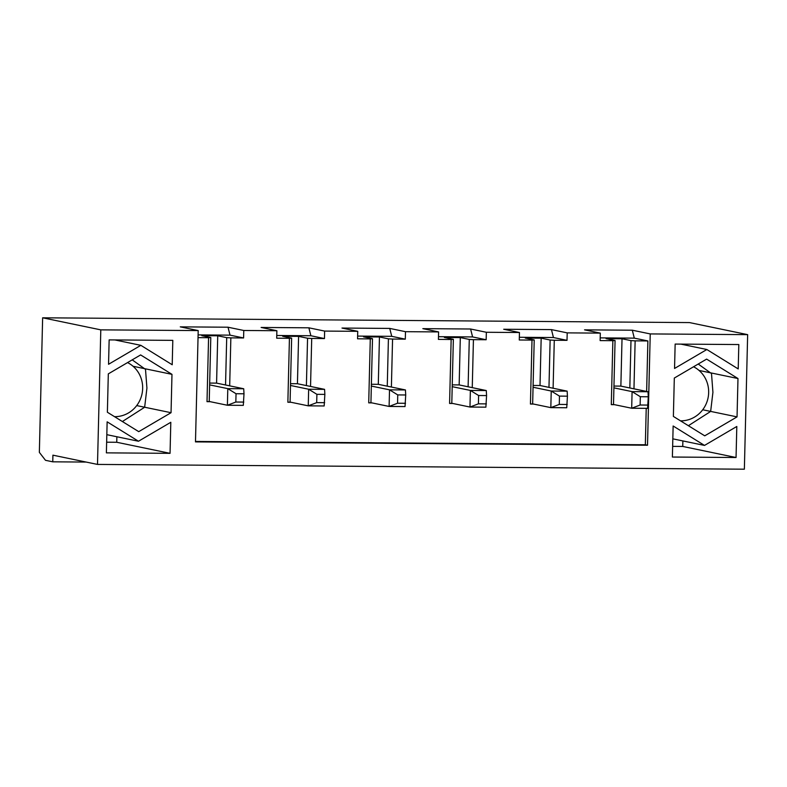 <?xml version="1.0" encoding="UTF-8"?>
<svg xmlns="http://www.w3.org/2000/svg" width="787" height="787" viewBox="0 0 787 787"><rect width="100%" height="100%" fill="white"/><g stroke="black" fill="none" stroke-linecap="round" stroke-linejoin="round"><path stroke-width="1.18" d="M225.544 384.981L226.705 337.643L217.733 335.783L216.582 383.121L243.714 388.758L244 393.785L236.041 393.726L227.797 388.64L243.714 388.758M210.188 401.685L207.011 401.655L208.575 337.702L210.788 337.525L209.224 401.478L227.394 405.256L243.311 405.364L244 393.785M209.627 384.873L227.797 388.64L227.394 405.256L235.834 402.029L243.793 402.088M236.041 393.726L235.834 402.029M306.399 385.581L307.56 338.243L298.598 336.374L297.437 383.722L324.578 389.358L324.854 394.385L316.895 394.326L308.661 389.24L324.578 389.358M298.598 336.374L282.681 336.256L291.643 338.125L290.078 402.078L308.248 405.846L324.165 405.964L324.854 394.385M290.482 385.463L308.661 389.24L308.248 405.846L316.699 402.629L324.657 402.688M316.895 394.326L316.699 402.629M387.263 386.181L388.414 338.833L379.452 336.974L378.291 384.322L405.433 389.949L405.718 394.976L397.76 394.917L389.516 389.831L405.433 389.949M379.452 336.974L363.535 336.856L372.497 338.715L370.933 402.678L389.112 406.446L405.03 406.564L405.718 394.976M371.346 386.063L389.516 389.831L389.112 406.446L397.553 403.229L405.512 403.288M397.76 394.917L397.553 403.229M468.117 386.781L469.278 339.433L460.306 337.574L459.155 384.922L486.287 390.549L486.573 395.576L478.614 395.517L470.37 390.431L486.287 390.549M451.797 403.269L449.584 403.446L451.148 339.492L453.361 339.315L451.797 403.269L469.967 407.046L485.884 407.164L486.573 395.576M452.2 386.663L470.37 390.431L469.967 407.046L478.407 403.829L486.366 403.879M478.614 395.517L478.407 403.829M533.104 385.463L540.01 385.512L567.152 391.149L567.427 396.176L559.468 396.117L551.234 391.031L567.152 391.149M532.651 403.869L530.438 404.046L532.002 340.092L534.216 339.915L532.651 403.869L550.821 407.636L566.738 407.755L567.427 396.176M533.055 387.253L551.234 391.031L550.821 407.636L559.272 404.42L567.23 404.479M559.468 396.117L559.272 404.42M629.836 387.971L630.987 340.623L622.025 338.764L620.864 386.112L648.006 391.739L648.281 396.776L640.323 396.717L632.089 391.621L648.006 391.739M613.506 404.469L611.292 404.646L612.857 340.692L615.07 340.505L613.506 404.469L631.686 408.237L647.603 408.355L648.281 396.776M613.919 387.853L632.089 391.621L631.686 408.237L640.126 405.02L648.085 405.079M640.323 396.717L640.126 405.02M122.388 421.527L144.031 407.646L144.749 406.417L146.923 388.099L145.506 369.398L132.216 359.846M688.389 425.708L710.041 411.827L710.75 410.598L712.924 392.31L711.507 373.579L698.217 364.027M52.759 461.821L45.489 460.306L39.35 452.358L42.636 317.8L689.501 322.581L747.65 334.642L744.364 469.2L97.499 464.419L52.916 455.171L52.759 461.821L86.127 462.067M706.854 349.517L738.216 368.936L738.816 344.549L675.148 344.076L674.548 368.464L706.854 349.517L680.844 344.116M685.221 345.031L685.241 344.155M611.292 404.646L614.48 404.666M630.987 340.623L635.139 340.85L633.968 388.827M635.139 340.85L647.878 340.948L634.302 338.135L600.196 337.879M42.636 317.8L100.795 329.861L198.206 330.579L195.481 441.891L647.514 445.226L650.239 333.924L632.305 330.206L584.554 329.851L600.304 333.117L600.127 340.594L612.857 340.692M622.025 338.764L606.108 338.646L615.07 340.505M600.304 333.117L567.201 332.871L567.014 340.348L554.284 340.259L553.113 388.237M530.438 404.046L533.625 404.075M567.201 332.871L551.451 329.605L503.7 329.251L519.45 332.517L519.272 339.994L532.002 340.092M519.45 332.517L486.346 332.271L486.159 339.748L473.43 339.659L472.259 387.637M449.584 403.446L452.761 403.475M486.346 332.271L470.596 329.005L422.845 328.651L438.595 331.927L438.408 339.394L451.148 339.492M438.595 331.927L405.482 331.681L405.305 339.158L392.565 339.059L391.395 387.037M370.933 402.678L368.719 402.855L371.907 402.875M368.719 402.855L370.284 338.892L372.497 338.715M405.482 331.681L389.732 328.415L341.991 328.061L357.741 331.327L357.554 338.803L370.284 338.892M357.741 331.327L324.628 331.081L324.451 338.558L311.711 338.459L310.54 386.437M290.078 402.078L287.865 402.255L291.052 402.275M287.865 402.255L289.429 338.302L291.643 338.125M324.628 331.081L308.878 327.815L261.127 327.461L276.876 330.727L276.699 338.203L289.429 338.302M276.876 330.727L243.773 330.481L243.586 337.957L230.857 337.869L229.686 385.846M198.029 337.623L208.575 337.702M195.491 441.448L645.34 444.773L646.225 408.345M646.639 391.464L647.878 340.948M704.513 445.422L673.141 425.993L672.383 457.04L736.052 457.513L736.809 426.475L704.513 445.422L672.826 438.841M674.311 378.055L673.377 416.421L704.739 435.831L737.045 416.884L737.98 378.527L706.618 359.108L674.311 378.055M109.147 339.895L108.547 364.283L140.853 345.336L172.215 364.755L172.806 340.368L109.147 339.895M170.051 453.332L170.809 422.285L138.492 441.241L107.14 421.832L106.383 452.859L170.051 453.332L116.742 442.264L116.879 436.755M138.738 431.65L171.045 412.703L171.979 374.346L140.617 354.927L108.311 373.874L107.376 412.24L138.738 431.65M100.795 329.861L97.499 464.419M650.239 333.924L747.65 334.642M243.773 330.481L228.023 327.215L180.272 326.861L198.206 330.579M228.023 327.215L230.02 335.144L198.098 334.908M230.02 335.144L243.586 337.957M470.596 329.005L472.594 336.934L486.159 339.748M472.594 336.934L438.477 336.688M469.278 339.433L473.43 339.659M460.306 337.574L444.389 337.456L453.361 339.315M389.732 328.415L391.739 336.334L405.305 339.158M388.414 338.833L392.565 339.059M391.739 336.334L357.623 336.088M308.878 327.815L310.875 335.744L324.451 338.558M307.56 338.243L311.711 338.459M310.875 335.744L276.758 335.488M297.437 383.722L290.531 383.672M378.291 384.322L371.385 384.272M459.155 384.922L452.25 384.863M551.451 329.605L553.448 337.534L519.331 337.279M540.01 385.512L541.171 338.174L525.254 338.056L534.216 339.915M553.448 337.534L567.014 340.348M548.972 387.371L550.133 340.033L554.284 340.259M620.864 386.112L613.958 386.063M632.305 330.206L634.302 338.135M550.133 340.033L541.171 338.174M209.224 401.478L207.011 401.655M217.733 335.783L201.816 335.665L210.788 337.525M216.582 383.121L209.676 383.072M226.705 337.643L230.857 337.869M645.34 444.773L647.514 445.226M136.702 405.58L171.045 412.703M133.042 366.26L171.979 374.346M106.825 434.67L138.492 441.241M106.639 442.196L116.742 442.264M114.843 339.935L140.853 345.336M119.221 340.85L119.24 339.964M702.702 409.761L737.045 416.884M699.043 370.441L737.98 378.527M672.639 446.377L682.742 446.445L736.052 457.513M682.742 446.445L682.88 440.927M127.543 362.591A28.45 27.161 -78.3 0 1 141.837 394.71A28.45 27.161 -78.3 0 1 114.509 416.657M693.544 366.772A28.45 27.161 -78.3 0 1 707.838 398.891A28.45 27.161 -78.3 0 1 680.519 420.838"/></g></svg>

